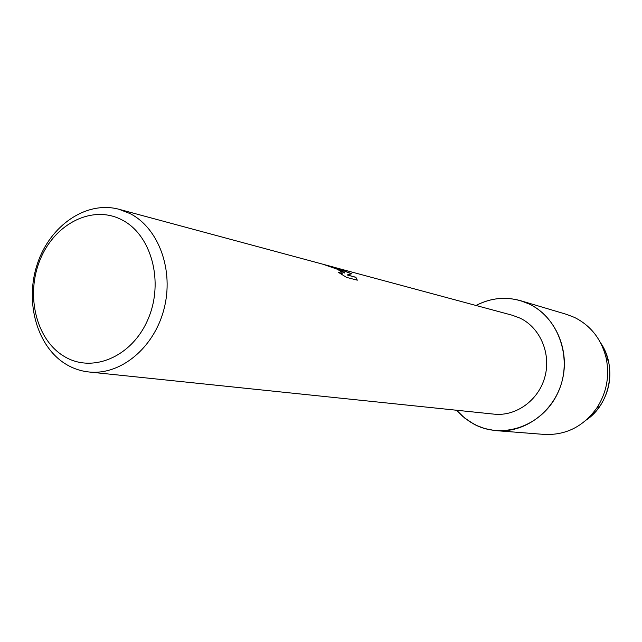 <?xml version="1.0" encoding="UTF-8"?>
<svg xmlns="http://www.w3.org/2000/svg" width="642" height="642" viewBox="0 0 642 642"><rect width="100%" height="100%" fill="white"/><g stroke="black" fill="none" stroke-linecap="round" stroke-linejoin="round"><path stroke-width="0.96" d="M600.158 405.84C609.049 392.061 611.818 377.143 608.464 361.093L605.35 351.591L600.623 342.908C617.299 366.518 610.357 403.946 586.323 420.004L595.784 411.506L600.158 405.84L596.707 408.143C583.257 426.633 565.754 435.388 544.199 434.417L494.773 430.541L484.846 428.567L476.95 425.622L469.816 421.73L462.208 415.96L456.598 410.246L464.647 418.022L473.916 424.129C502.919 439.955 542.747 425.79 557.818 392.896C573.338 360.226 559.375 318.079 529.12 303.987C555.402 316.402 570.232 350.115 562.183 380.73C554.351 411.402 525.212 433.125 496.459 430.694M335.453 267.642L512.412 315.278L520.172 318.183C540.243 327.797 551.309 353.742 544.857 377.014C538.574 400.343 516.032 416.57 494.067 414.146L88.837 371.967C80.868 371.108 73.397 368.62 66.423 364.495C37.003 347.121 24.42 301.989 37.388 263.782C50.044 225.446 86.373 200.408 119.019 209.284L130.125 213.617C158.855 228.239 174.239 270.603 163.927 309.364C153.863 348.213 120.295 375.522 88.837 371.967M339.578 269.768L344.931 273.035L340.886 270.122L334.089 267.233L326.465 265.178L339.578 269.768M338.045 268.3L351.639 273.805L347.153 274.953L355.861 277.256L357.305 280.185L346.503 277.368L338.278 272.256L342.146 273.412C342.756 272.673 340.918 271.197 336.633 268.982L322.701 264.167L119.019 209.284M121.988 219.909C151.488 234.844 164.248 281.99 148.013 319.251C132.204 356.743 92.464 373.62 64.377 356.503C36.048 339.923 25.279 294.871 40.326 259.24C54.963 223.384 92.713 204.413 121.988 219.909M325.863 265.13L326.441 265.282C333.776 267.056 339.923 269.672 344.882 273.131L344.931 273.035M323.849 264.488L326.465 265.178M342.274 273.315L339.048 272.73M357.265 280.169L355.812 277.352L347.153 274.953M351.479 273.837L336.368 267.955M476.035 305.48C493.578 296.508 511.273 296.01 529.12 303.987L520.582 300.689C505.222 296.411 490.368 298.008 476.035 305.48M520.582 300.689L566.477 314.339L574.494 317.421C590.776 325.63 601.305 339.056 606.072 357.698C609.852 375.795 606.73 392.615 596.707 408.143M608.464 361.093L606.072 357.698"/></g></svg>
